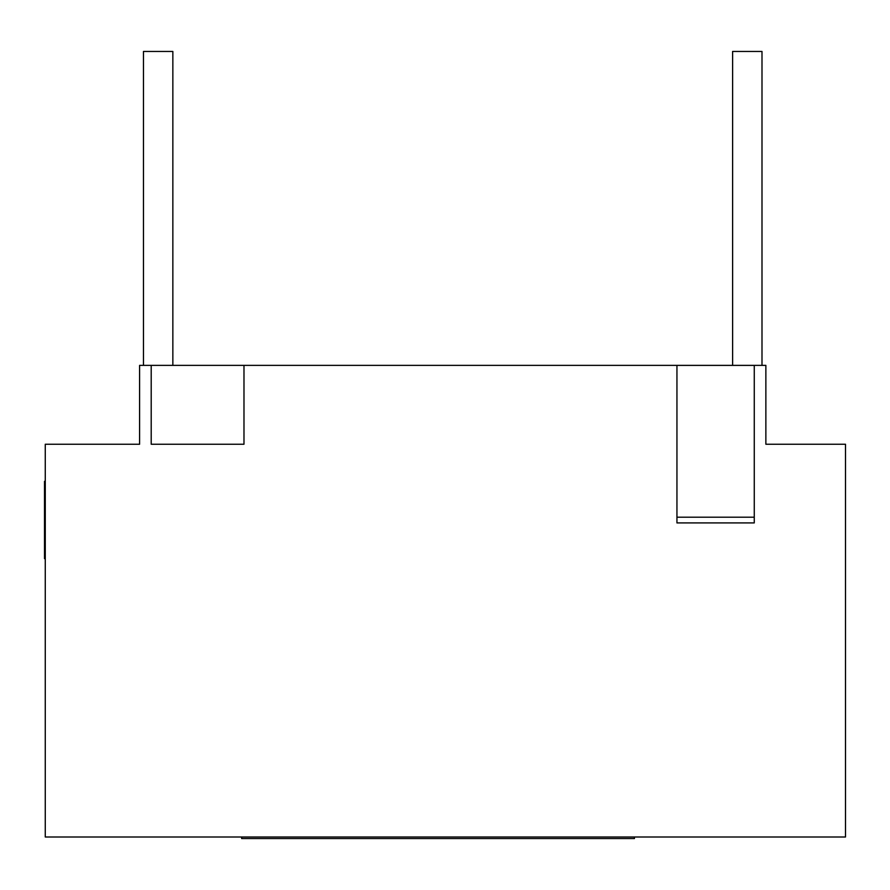 <?xml version="1.0" encoding="UTF-8"?>
<svg xmlns="http://www.w3.org/2000/svg" width="890" height="890" viewBox="0 0 890 890"><rect width="100%" height="100%" fill="white"/><g stroke="black" fill="none" stroke-linecap="round" stroke-linejoin="round"><path stroke-width="1.33" d="M845.5 444.232L845.5 837.001L45.268 837.001L45.268 444.232L139.597 444.232L139.597 365.367L765.867 365.367L765.867 444.232L845.5 444.232M676.945 517.19L676.945 522.92L754.264 522.92L754.264 517.19L676.945 517.19L676.945 365.389L754.264 365.389L754.264 517.19M243.982 365.367L243.982 444.232L151.2 444.232L151.2 365.367M241.657 837.001L241.657 838.547L634.425 838.547L634.425 837.001M676.945 365.389L754.264 365.389M732.615 365.367L732.615 51.453L761.996 51.453L761.996 365.367M143.468 365.367L143.468 51.453L172.849 51.453L172.849 365.367M45.268 558.653L44.5 558.653L44.5 481.334L45.268 481.334"/></g></svg>
